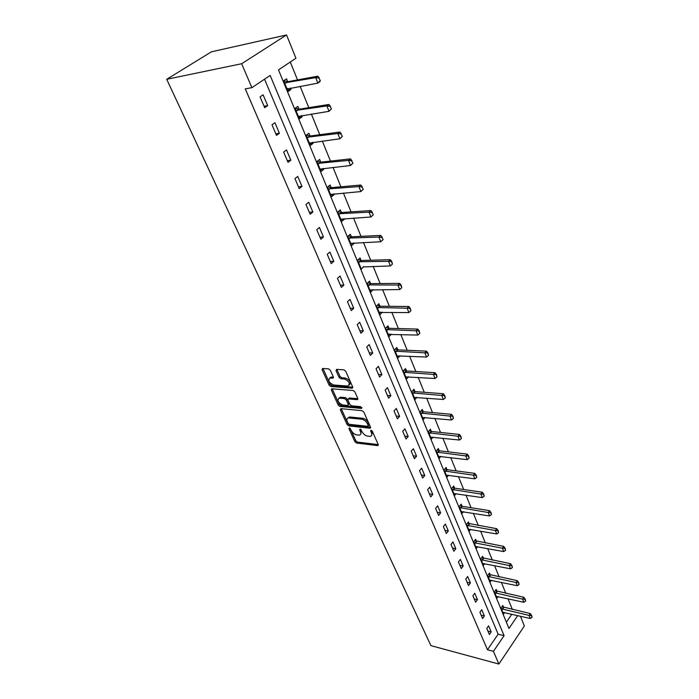 <?xml version="1.0" encoding="UTF-8"?>
<svg xmlns="http://www.w3.org/2000/svg" width="699" height="699" viewBox="0 0 699 699"><rect width="100%" height="100%" fill="white"/><g stroke="black" fill="none" stroke-linecap="round" stroke-linejoin="round"><path stroke-width="1.05" d="M349.369 427.902L348.958 428.679L354.9 441.698L356.595 443.052L377.801 445.613L378.203 444.512L372.322 431.266L370.959 430.296L370.662 431.082L371.431 432.803C372.209 434.865 371.772 436.054 370.112 436.377L367.657 436.167C365.271 435.66 363.428 434.193 362.117 431.764L360.142 429.09L359.714 429.868L360.483 431.58C361.269 433.625 360.85 434.813 359.225 435.127L356.822 434.918C354.472 434.42 352.646 432.969 351.344 430.549L349.369 427.902M330.312 370.26L328.547 368.862L322.562 368.495L322.099 369.736L329.124 385.149L330.872 386.53L352.06 388.172L352.672 386.949L345.708 371.248L343.917 369.823L336.525 369.369L336.036 370.627L339.041 377.329L340.815 378.736L344.415 378.989C349.36 381.392 350.522 383.742 347.91 386.049L333.615 384.992C328.757 382.598 327.595 380.265 330.146 378.002L332.864 378.168L333.327 376.936L330.312 370.26M251.893 87.646L241.644 63.731L166.712 79.293L430.925 645.64L498.876 664.05L493.433 651.337L504.084 635.662L270.163 75.448L251.893 87.646L245.253 88.869L487.474 649.773L493.433 651.337M340.937 408.653L340.361 409.806L347.088 424.564L348.801 425.927L370.042 428.216L370.47 427.08L363.812 412.061L362.047 410.663L340.937 408.653M338.202 405.071L331.326 389.99L331.772 388.793L353.082 390.47L354.865 391.877L357.792 398.482L357.32 399.679L348.355 398.928L347.901 400.116L349.841 404.424L351.588 405.813L360.605 406.643L361.409 408.443L339.932 406.442L338.202 405.071L339.129 404.118L332.278 389.046L331.326 389.99M517.732 615.583L508.968 628.471L278.49 69.891L295.93 58.244L286.555 34.95L211.421 51.822L166.712 79.293M487.474 649.773L498.151 634.185L264.554 79.188M491.187 631.922L488.592 625.815L486.784 628.401L489.396 634.517L491.187 631.922L487.946 631.118M484.398 615.941L481.751 609.711L479.916 612.289L482.572 618.528L484.398 615.941L481.139 615.164M477.469 599.637L474.77 593.276L472.9 595.854L475.617 602.215L477.469 599.637L474.202 598.894M470.41 582.992L467.648 576.509L465.744 579.078L468.513 585.57L470.41 582.992L467.115 582.284M463.192 566.015L460.379 559.383L458.439 561.944L461.27 568.575L463.192 566.015L459.89 565.334M455.827 548.671L452.952 541.908L450.986 544.46L453.869 551.223L455.827 548.671L452.506 548.033M448.312 530.969L445.377 524.058L443.367 526.6L446.312 533.512L448.312 530.969L444.975 530.366M440.632 512.883L437.635 505.823L435.582 508.356L438.596 515.416L440.632 512.883L437.277 512.323M432.786 494.411L429.719 487.194L427.631 489.711L430.715 496.928L432.786 494.411L429.413 493.887M424.765 475.53L421.637 468.164L419.514 470.663L422.659 478.037L424.765 475.53L421.383 475.058M416.578 456.237L413.371 448.706L411.204 451.187L414.42 458.727L416.578 456.237L413.179 455.809M408.199 436.517L404.931 428.81L402.711 431.283L406.005 438.989L408.199 436.517L404.782 436.132M399.636 416.342L396.289 408.469L394.026 410.916L397.39 418.806L399.636 416.342L396.202 416.01M390.872 395.713L387.447 387.657L385.149 390.086L388.583 398.159L390.872 395.713L387.429 395.442M381.907 374.612L378.404 366.363L376.053 368.775L379.574 377.032L381.907 374.612L378.447 374.384M372.742 353.012L369.151 344.572L366.748 346.957L370.356 355.407L372.742 353.012L369.264 352.846M363.349 330.907L359.679 322.265L357.224 324.624L360.92 333.274L363.349 330.907L359.863 330.802M353.738 308.268L349.981 299.417L347.473 301.758L351.248 310.618L353.738 308.268L350.234 308.224M343.891 285.087L340.037 276.018L337.477 278.324L341.348 287.403L343.891 285.087L340.369 285.113M333.799 261.33L329.858 252.042L327.237 254.322L331.204 263.619L333.799 261.33L330.269 261.426M323.462 236.987L319.426 227.463L316.743 229.709L320.815 239.25L323.462 236.987L319.924 237.162M312.872 212.042L308.722 202.273L305.987 204.484L310.155 214.261L312.872 212.042L309.316 212.286M302.003 186.45L297.748 176.436L294.952 178.612L299.224 188.643L302.003 186.45L298.438 186.782M290.854 160.202L286.494 149.927L283.628 152.059L288.014 162.351L290.854 160.202L287.28 160.621M279.417 133.273L274.943 122.727L272.007 124.815L276.516 135.379L279.417 133.273L275.834 133.78M267.682 105.636L263.086 94.802L260.08 96.846L264.703 107.69L267.682 105.636L264.082 106.231M512.341 609.449L508.016 598.763M505.805 593.337L501.358 582.363M499.138 576.902L494.569 565.631M492.341 560.126L487.64 548.558M485.394 543.018L480.571 531.118M478.308 525.543L473.354 513.319M471.074 507.71L465.98 495.145M463.682 489.492L458.439 476.578M456.132 470.881L450.75 457.6M448.426 451.877L442.886 438.212M440.545 432.445L434.839 418.395M432.489 412.585L426.626 398.133M424.249 392.288L418.22 377.416M415.826 371.527L409.614 356.219M407.211 350.286L400.815 334.524M398.395 328.556L391.816 312.322M389.378 306.319L382.598 289.596M380.142 283.549L373.152 266.328M370.68 260.229L363.48 242.483M360.99 236.349L353.572 218.053M351.064 211.884L343.419 193.02M340.894 186.799L333.004 167.349M330.461 161.085L322.318 141.023M319.766 134.715L311.361 114.007M308.792 107.663L300.116 86.292M297.529 79.904L290.277 62.028M506.373 622.18L511.834 614.211M503.577 607.431L502.773 605.465L501.026 607.973L503.533 614.072L504.599 612.534M496.998 591.398L496.176 589.414L494.403 591.913L496.963 598.126L498.072 596.562M490.279 575.05L489.457 573.04L487.649 575.53L490.261 581.874L491.414 580.266M483.437 558.37L482.598 556.334L480.755 558.816L483.42 565.29L484.625 563.647M476.447 541.349L475.6 539.287L473.721 541.76L476.447 548.365L477.705 546.688M469.317 523.979L468.452 521.891L466.548 524.355L469.326 531.091L470.645 529.37M462.03 506.251L461.165 504.128L459.217 506.583L462.056 513.459L463.437 511.694M454.595 488.138L453.712 485.988L451.737 488.435L454.63 495.46L456.08 493.651M447.002 469.649L446.111 467.465L444.092 469.894L447.054 477.067L448.575 475.215M439.252 450.759L438.343 448.54L436.281 450.96L439.304 458.291L440.92 456.386M431.327 431.458L430.401 429.212L428.304 431.606L431.397 439.103L433.092 437.137M423.227 411.728L422.292 409.448L420.151 411.833L423.306 419.487L425.106 417.469M414.944 391.562L414 389.256L411.816 391.615L415.049 399.444L416.954 397.355M406.477 370.942L405.516 368.6L403.297 370.942L406.591 378.945L408.618 376.787M397.818 349.858L396.84 347.473L394.577 349.797L397.949 357.984L400.108 355.747M388.959 328.277L387.971 325.865L385.656 328.163L389.107 336.542L391.405 334.227M379.898 306.206L378.893 303.75L376.525 306.031L380.064 314.602L382.353 312.191M370.688 283.759L369.596 281.12L367.185 283.366L370.802 292.147L373.091 289.631M361.182 260.622L360.081 257.94L357.617 260.168L361.322 269.15L363.611 266.537M351.457 236.926L350.339 234.209L347.822 236.402L351.614 245.611L354.113 243.401L353.904 242.885M341.488 212.645L340.352 209.892L337.783 212.05L341.671 221.487L344.223 219.32L343.952 218.656M331.274 187.769L330.129 184.982L327.499 187.105L331.483 196.777L334.087 194.637L333.755 193.824M320.754 162.142L319.644 159.442L316.953 161.53L321.042 171.438L323.707 169.341L323.305 168.372M310.015 136.008L308.888 133.256L306.136 135.3L310.33 145.471L313.056 143.409L312.593 142.273M299.006 109.193L297.861 106.397L295.048 108.397L299.347 118.83L302.134 116.812L301.601 115.501M287.717 81.687L286.546 78.838L283.663 80.796L288.075 91.499L290.933 89.524L290.321 88.03M520.423 616.212L524.355 625.981L498.876 664.05M286.555 34.95L241.644 63.731M498.151 634.185L504.084 635.662M391.405 334.236L389.081 334.157M382.405 312.313L379.671 312.278M373.196 289.884L370.112 289.893M363.768 266.922L390.383 265.943L388.557 261.339L358.281 261.767M354.113 243.401L350.767 243.54M344.223 219.32L340.867 219.521M334.087 194.637L330.714 194.916M323.707 169.341L320.317 169.691M313.056 143.409L309.657 143.837M302.134 116.812L298.726 117.327M290.933 89.524L287.516 90.127M360.771 433.992L361.392 430.61L360.483 431.58M360.859 429.431L361.392 430.61M371.702 435.224L372.331 431.825L371.431 432.803M371.789 430.601L372.331 431.825M350.129 428.277L355.791 440.737L357.495 442.091L378.238 444.599M341.217 408.679L347.997 423.603L349.71 424.966L370.522 427.211M348.076 423.367L349.273 424.328L367.744 426.303L368.19 425.508L367.377 423.681C366.049 421.2 364.179 419.715 361.776 419.234L348.556 417.932C346.87 418.247 346.433 419.452 347.254 421.567L348.076 423.367M368.277 425.892L369.098 424.538L368.19 425.508M347.875 418.098L349.474 416.971L362.694 418.264C365.096 418.736 366.966 420.221 368.286 422.703L369.098 424.538M357.871 398.692L349.29 397.967L348.714 398.718M361.733 407.421L340.859 405.49L339.932 406.442M339.644 398.168L339.251 398.159C336.813 400.378 337.975 402.659 342.737 405.001L347.761 405.446L348.198 404.275L346.258 399.977L344.511 398.587L339.644 398.168L340.579 397.215L338.753 398.255M348.329 404.861L349.124 403.314L348.198 404.275M340.579 397.215L345.446 397.626L347.193 399.015L349.124 403.314M339.129 404.118L340.859 405.49M329.596 378.098L331.099 377.058L333.423 377.198M349.448 384.983C351.239 382.292 349.876 379.976 345.367 378.028L344.415 378.989M336.892 369.387L339.994 376.377L341.776 377.775L345.367 378.028M322.955 368.513L330.068 384.205L331.815 385.586L352.759 387.185M502.817 612.333L530.279 618.493L529.047 615.4L501.366 608.812M531.476 615.775L532.088 617.322L531.677 615.461L529.047 615.4L530.288 613.547L501.917 606.688M530.279 618.493L532.088 617.322M531.677 615.461L530.288 613.547M496.238 596.369L523.839 602.276L522.581 599.113L494.761 592.787M525.036 599.489L525.657 601.07L525.246 599.183L522.581 599.113L523.848 597.269L495.294 590.655M523.839 602.276L525.657 601.07M525.246 599.183L523.848 597.269M489.527 580.091L517.269 585.718L515.993 582.494L488.016 576.439M518.466 582.87L519.104 584.486L518.675 582.564L515.993 582.494L517.277 580.659L488.54 574.298M517.269 585.718L519.104 584.486M518.675 582.564L517.277 580.659M482.677 563.49L510.567 568.82L509.256 565.535L481.139 559.759M511.755 565.91L512.411 567.562L511.974 565.605L509.256 565.535L510.567 563.7L481.646 557.61M510.567 568.82L512.411 567.562M511.974 565.605L510.567 563.7M475.696 546.539L503.726 551.572L502.389 548.217L474.123 542.73M504.914 548.601L505.578 550.279L505.132 548.296L502.389 548.217L503.726 546.391L474.612 540.589M503.726 551.572L505.578 550.279M505.132 548.296L503.726 546.391M468.566 529.248L496.736 533.966L495.373 530.532L466.958 525.36M497.924 530.917L498.605 532.638L498.151 530.62L495.373 530.532L496.736 528.715L467.43 523.21M496.736 533.966L498.605 532.638M498.151 530.62L496.736 528.715M461.288 511.589L489.597 515.976L488.208 512.481L459.645 507.623M490.785 512.865L491.476 514.621L491.013 512.559L488.208 512.481L489.588 510.663L462.231 506.294L460.099 505.464M489.597 515.976L491.476 514.621M491.013 512.559L489.588 510.663M453.852 493.564L482.31 497.609L480.886 494.027L452.183 489.51M483.49 494.42L484.197 496.211L483.725 494.114L480.886 494.027L482.301 492.227L454.796 488.182L452.611 487.352M482.31 497.609L484.197 496.211M483.725 494.114L482.301 492.227M446.259 475.154L474.857 478.832L473.406 475.18L444.555 471.012M476.036 475.573L476.762 477.4L476.281 475.276L473.406 475.18L474.848 473.389L447.203 469.693L444.957 468.854M474.857 478.832L476.762 477.4M476.281 475.276L474.848 473.389M438.509 456.351L467.247 459.654L465.761 455.914L436.761 452.122M468.426 456.307L469.16 458.177L468.671 456.01L465.761 455.914L467.229 454.132L439.453 450.794L437.137 449.955M467.247 459.654L469.16 458.177M468.671 456.01L467.229 454.132M430.584 437.137L459.47 440.038L457.95 436.22L428.802 432.812M460.641 436.622L461.392 438.535L460.886 436.325L457.95 436.22L459.444 434.446L431.528 431.493L429.151 430.645M459.47 440.038L461.392 438.535M460.886 436.325L459.444 434.446M422.493 417.504L451.51 419.994L449.964 416.08L420.667 413.083M452.681 416.482L453.45 418.439L452.935 416.193L449.964 416.08L451.484 414.324L423.428 411.763L420.981 410.916M451.51 419.994L453.45 418.439M452.935 416.193L451.484 414.324M414.21 397.425L443.376 399.487L441.785 395.485L412.349 392.908M444.538 395.896L445.324 397.888L444.8 395.599L441.785 395.485L443.341 393.738L415.154 391.597L412.62 390.741M443.376 399.487L445.324 397.888M444.8 395.599L443.341 393.738M405.752 376.901L435.049 378.509L433.424 374.419L403.847 372.287M436.211 374.821L437.015 376.875L436.473 374.533L433.424 374.419L435.014 372.689L406.687 370.968L404.074 370.121M435.049 378.509L437.015 376.875M436.473 374.533L435.014 372.689M397.093 355.913L426.53 357.04L424.87 352.855L395.145 351.186M427.683 353.266L428.513 355.363L427.954 352.978L424.87 352.855L426.486 351.143L398.028 349.884L395.328 349.019M426.53 357.04L428.513 355.363M427.954 352.978L426.486 351.143M388.242 334.437L417.819 335.066L416.115 330.784L386.25 329.605M418.963 331.195L419.811 333.344L419.234 330.915L416.115 330.784L417.766 329.089L389.168 328.303L386.381 327.447M417.819 335.066L419.811 333.344M419.234 330.915L417.766 329.089M379.181 312.47L408.889 312.575L407.15 308.189L377.145 307.525M410.025 308.608L410.898 310.802L410.304 308.329L407.15 308.189L408.836 306.512L380.107 306.223L377.215 305.358M408.889 312.575L410.898 310.802M410.304 308.329L408.836 306.512M369.911 289.98L399.749 289.543L397.967 285.043L367.823 284.912M400.877 285.463L401.768 287.717L401.165 285.192L397.967 285.043L399.688 283.383L370.828 283.628L367.831 282.763M399.749 289.543L401.768 287.717M401.165 285.192L399.688 283.383M391.501 261.758L392.419 264.065L391.798 261.487L388.557 261.339L390.322 259.696L361.278 260.491L358.22 259.626M390.383 265.943L392.419 264.065M391.798 261.487L390.322 259.696M383.131 239.565L381.899 237.468L383.131 239.565L380.789 241.758L378.919 237.04L348.513 238.071M381.899 237.468L378.919 237.04L380.719 235.423L351.51 236.795L348.364 235.93M350.697 243.383L380.789 241.758L382.834 239.827M382.204 237.197L380.719 235.423M373.318 214.724L372.06 212.566L373.318 214.724L370.959 216.978L369.037 212.138L338.499 213.78M372.06 212.566L369.037 212.138L370.881 210.548L341.645 212.513L338.264 211.657M340.745 219.224L370.959 216.978L373.013 214.986M372.366 212.304L370.881 210.548M363.253 189.254L361.96 187.035L363.253 189.254L360.876 191.561L358.902 186.598L328.233 188.896M361.96 187.035L358.902 186.598L360.789 185.034L331.431 187.638L327.901 186.782M330.54 194.479L360.876 191.561L362.947 189.516M362.274 186.773L360.789 185.034M352.934 163.138L351.606 160.849L352.934 163.138L350.531 165.497L348.513 160.412L317.722 163.391M351.606 160.849L348.513 160.412L350.435 158.874L320.963 162.142L317.259 161.286M320.081 169.106L350.531 165.497L352.611 163.391M351.929 160.587L350.435 158.874M342.344 136.34L340.981 133.981L342.344 136.34L339.924 138.76L337.844 133.535L306.94 137.24M340.981 133.981L337.844 133.535L339.819 132.032L310.234 135.999L306.345 135.152M309.351 143.103L339.924 138.76L342.021 136.593M341.313 133.727L339.819 132.032M331.475 108.834L330.077 106.397L331.475 108.834L329.028 111.316L326.905 105.951L295.878 110.407M330.077 106.397L326.905 105.951L328.923 104.474L299.224 109.184L295.144 108.336M298.359 116.427L329.028 111.316L331.143 109.079M330.417 106.152L328.923 104.474M320.317 80.595L318.884 78.078L320.317 80.595L319.906 81.687L317.853 83.137L315.668 77.633L284.528 82.884M318.884 78.078L315.668 77.633L317.73 76.191L287.936 81.669L283.68 80.822M287.071 89.053L317.853 83.137L319.976 80.839M287.106 89.131L288.032 88.441M319.225 77.842L317.73 76.191M349.631 427.971L348.958 428.679M371.335 430.348L370.662 431.082M360.387 429.151L359.714 429.868M378.299 444.8L377.565 445.613M357.495 442.091L356.595 443.052M355.791 440.737L354.9 441.698M370.575 427.412L369.841 428.207M349.71 424.966L348.801 425.927M347.997 423.603L347.088 424.564M341.287 408.854L340.361 409.806M368.286 422.703L367.377 423.681M362.694 418.264L361.776 419.234M350.05 416.98L349.133 417.941M357.914 398.911L357.172 399.679M349.439 397.967L348.504 398.928M361.925 407.901L361.409 408.443M347.193 399.015L346.258 399.977M345.446 397.626L344.511 398.587M333.467 377.451L332.75 378.168M331.396 377.058L330.444 378.002M341.776 377.775L340.815 378.736M339.994 376.377L339.041 377.329M336.997 369.675L336.036 370.627M352.803 387.412L352.06 388.172M331.815 385.586L330.872 386.53M330.068 384.205L329.124 385.149M323.06 368.801L322.099 369.736M503.394 607.352L502.135 609.161M503.769 607.483L502.511 609.292M496.806 591.328L495.53 593.128M497.19 591.459L495.906 593.259M490.095 574.98L488.793 576.78M490.48 575.102L489.178 576.902M483.245 558.3L481.917 560.091M483.629 558.422L482.301 560.214M476.255 541.279L474.909 543.071M476.639 541.402L475.294 543.184M469.125 523.909L467.753 525.692M469.51 524.032L468.138 525.805M461.838 506.181L460.44 507.946M462.231 506.294L460.833 508.059M454.402 488.077L452.978 489.833M454.796 488.182L453.371 489.947M446.81 469.579L445.359 471.336M447.203 469.693L445.752 471.441M439.051 450.689L437.574 452.436M439.453 450.794L437.976 452.533M431.126 431.397L429.623 433.118M431.528 431.493L430.016 433.223M423.026 411.667L421.488 413.389M423.428 411.763L421.89 413.476M414.743 391.501L413.179 393.205M415.154 391.597L413.581 393.301M406.276 370.889L404.677 372.576M406.687 370.968L405.088 372.663M397.617 349.797L395.983 351.475M398.028 349.884L396.394 351.553M388.758 328.224L387.097 329.884M389.168 328.303L387.508 329.963M379.697 306.153L377.993 307.796M380.107 306.223L378.412 307.866M370.418 283.558L368.679 285.183M369.089 285.244L370.828 283.628L369.098 285.244M360.911 260.43L359.146 262.029M361.331 260.491L359.566 262.09M351.186 236.734L349.378 238.315M351.606 236.786L349.797 238.368M341.217 212.47L339.373 214.025M341.645 212.513L339.793 214.069M331.003 187.603L329.115 189.132M331.431 187.638L329.544 189.176M320.535 162.107L318.604 163.61M320.963 162.142L319.032 163.645M309.806 135.973L307.831 137.45M310.234 135.999L308.259 137.476M298.796 109.166L296.769 110.608M299.224 109.184L297.206 110.625M287.499 81.661L285.428 83.076M287.936 81.669L285.865 83.085M378.325 445.036L377.801 445.613M370.592 427.622L370.042 428.216M349.474 416.971L348.556 417.932M357.923 399.068L357.32 399.679M349.29 397.967L348.355 398.928M340.186 397.207L339.251 398.159M333.467 377.565L332.864 378.168M331.099 377.058L330.146 378.002M352.812 387.543L352.191 388.172M361.278 260.491L359.513 262.09M351.51 236.795L349.701 238.368M341.496 212.513L339.644 214.069M331.239 187.638L329.343 189.176M320.719 162.142L318.788 163.645M309.937 135.999L307.962 137.476M298.884 109.175L296.857 110.625M287.534 81.669L285.472 83.076"/></g></svg>
